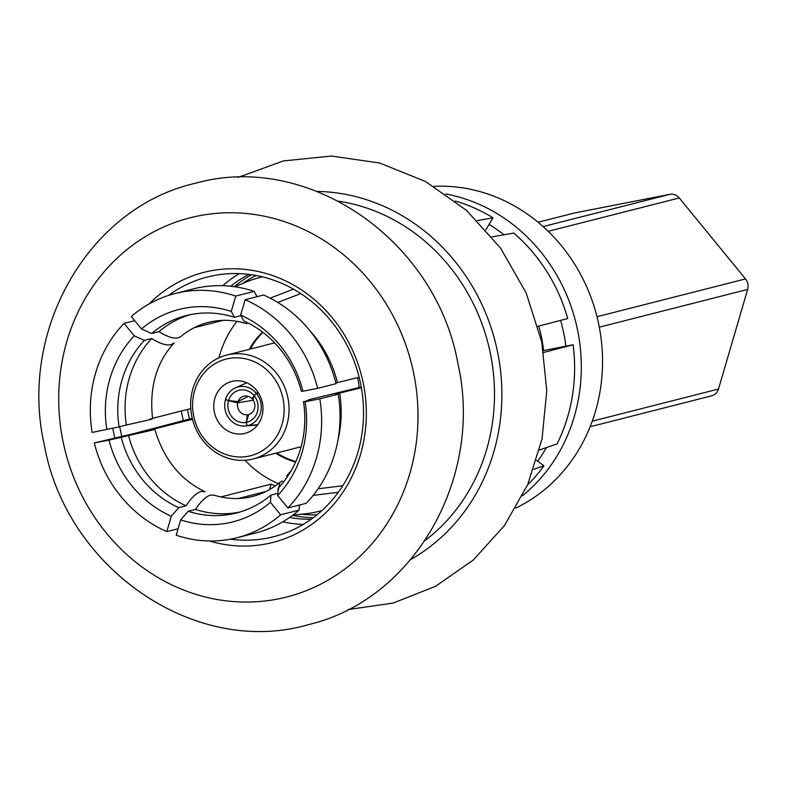 <?xml version="1.0" encoding="UTF-8"?>
<svg xmlns="http://www.w3.org/2000/svg" width="787" height="787" viewBox="0 0 787 787"><rect width="100%" height="100%" fill="white"/><g stroke="black" fill="none" stroke-linecap="round" stroke-linejoin="round"><path stroke-width="1.18" d="M287.885 507.93A125.969 114.961 -104.3 0 0 319.807 398.852L338.213 394.169A125.969 114.961 -104.3 0 1 306.291 503.247L287.885 507.93L277.683 495.456A109.58 100.008 -104.3 0 0 305.11 401.724L303.477 401.734L310.776 399.875C307.048 400.416 307.373 400.111 311.77 398.989L361.243 387.037M270.935 495.092A101.848 92.945 75.7 0 1 236.405 512.996A101.848 92.945 75.7 0 1 188.132 511.284L180.705 519.882A109.58 100.008 -104.3 0 0 270.443 502.332L270.935 495.092L277.821 493.341M270.443 502.332L280.644 514.806L299.05 510.124L299.404 504.998M313.196 495.377L338.321 492.278M277.929 491.836L279.946 482.323L282.533 481.044M240.035 511.993A101.848 92.945 75.7 0 1 195.432 509.425L188.132 511.284M279.946 482.323C271.682 489.189 262.543 493.892 252.548 496.449C239.996 499.637 227.128 499.194 213.936 495.121L210.552 495.112C205.948 496.44 200.911 501.211 195.432 509.425M299.05 510.124A125.969 114.961 75.7 0 1 255.46 533.035L237.054 537.728A125.969 114.961 -104.3 0 0 280.644 514.806M237.054 537.728A125.969 114.961 -104.3 0 1 176.209 535.229L180.705 519.882M292.971 515.032L304.057 513.95A120.608 110.072 -104.3 0 0 313.57 512.553A120.608 110.072 -104.3 0 0 319.069 511.314A120.608 110.072 -104.3 0 0 321.962 510.537M192.244 418.3L133.928 433.568L94.302 442.943A125.969 114.961 -104.3 0 0 166.814 531.609L178.108 528.726M234.87 286.773L245.131 282.425A120.608 110.072 75.7 0 1 259.572 277.555A120.608 110.072 75.7 0 1 262.484 276.867M242.642 283.477A125.969 114.961 75.7 0 1 256.031 275.48M316.954 514.846A125.969 114.961 75.7 0 1 301.372 514.206M313.315 517.679A129.186 117.893 75.7 0 1 292.557 515.337M234.359 286.704A129.186 117.893 75.7 0 1 251.476 274.722M187.503 409.456A129.186 117.893 -104.3 0 0 188.241 413.342A129.186 117.893 -104.3 0 0 189.519 418.999M289.577 517.482A129.186 117.893 -104.3 0 0 311.209 519.213M230.561 539.164A134.006 122.3 -104.3 0 0 267.423 538.111A134.006 122.3 -104.3 0 0 273.542 536.734A134.006 122.3 -104.3 0 0 360.544 383.397A134.006 122.3 -104.3 0 0 213.543 275.627A134.006 122.3 -104.3 0 0 207.424 277.004A134.006 122.3 -104.3 0 0 168.516 295.42M119.722 426.702A134.006 122.3 -104.3 0 0 120.431 430.341A134.006 122.3 -104.3 0 0 121.769 436.264M181.305 411.03A134.006 122.3 -104.3 0 0 182.004 414.67A134.006 122.3 -104.3 0 0 183.341 420.563M282.749 521.82A134.006 122.3 -104.3 0 0 303.192 524.437M209.391 540.964A139.368 127.189 -104.3 0 0 266.38 543.896A139.368 127.189 -104.3 0 0 363.22 382.994A139.368 127.189 -104.3 0 0 210.345 270.915A139.368 127.189 -104.3 0 0 149.058 303.959M112.816 428.256A139.368 127.189 -104.3 0 0 114.853 437.788M338.538 201.197A187.611 171.222 75.7 0 1 488.166 343.83A187.611 171.222 75.7 0 1 424.941 540.63M491.944 236.897L513.813 233.06A166.165 151.655 75.7 0 1 567.732 318.519L537.974 326.28M455.25 201.029A166.165 151.655 75.7 0 1 493.026 217.822L477.266 220.586M543.581 350.559A133.337 121.69 -104.3 0 0 538.731 326.084M546.453 447.577A158.128 144.316 75.7 0 1 537.669 461.192L536.586 460.405M560.629 320.368A158.128 144.316 75.7 0 1 563.708 332.96A158.128 144.316 75.7 0 1 565.892 346.182L543.364 350.608M485.854 229.745L489.061 224.413A158.128 144.316 75.7 0 1 503.975 234.792M445.698 193.986A168.851 154.095 75.7 0 1 577.56 329.999A168.851 154.095 75.7 0 1 522.499 495.731M596.999 316.718L745.496 278.923A10.723 9.788 75.7 0 1 747.65 289.419L599.301 327.176M592.257 421.173L718.492 389.034A10.723 9.788 75.7 0 1 711.743 395.802L590.132 426.761M574.008 213.09A10.723 9.788 75.7 0 1 574.5 212.982L538.082 222.249L574.008 213.09M543.128 226.587L669.875 194.33L574.5 212.982M669.875 194.33A10.723 9.788 75.7 0 1 679.27 197.95L548.195 231.319M745.496 278.923L679.27 197.95M718.492 389.034L747.65 289.419M433.932 186.342A168.851 154.095 75.7 0 1 596.851 316.158A168.851 154.095 75.7 0 1 515.819 508.068M493.026 217.822L489.061 224.413M543.669 352.448L573.123 344.765L565.892 346.182M573.123 344.765A166.165 151.655 75.7 0 1 557.088 443.898L539.498 449.977M533.665 469.318L543.925 465.776L537.669 461.192M543.925 465.776A166.165 151.655 75.7 0 1 527.526 484.979M239.356 273.63A134.006 122.3 -104.3 0 0 222.652 285.691M248.889 274.388A129.186 117.893 -104.3 0 0 230.719 286.252M337.967 439.992A112.561 102.733 -104.3 0 0 339.64 393.097L361.361 387.725M342.778 485.746L318.096 488.796M338.213 394.169L335.39 394.179L339.64 393.097M305.11 401.724L319.807 398.852M303.477 401.734A101.848 92.945 75.7 0 1 278.175 488.215L277.683 495.456M310.776 399.875L308.248 400.524M359.138 377.248L337.485 382.6A112.561 102.733 -104.3 0 0 310.265 331.17M277.781 302.434L300.752 293.6M337.485 382.6L335.892 383.003M317.653 388.355L336.059 383.672A125.969 114.961 -104.3 0 0 263.547 295.017L245.141 299.699A125.969 114.961 -104.3 0 1 317.653 388.355L302.956 391.228A109.58 100.008 -104.3 0 0 240.645 315.046L245.141 299.699M240.645 315.046L243.832 320.948A101.848 92.945 75.7 0 1 301.323 391.237L302.956 391.228M257.015 296.679L254.152 291.387L235.746 296.079L231.25 311.426L234.437 317.318L240.979 315.656M293.472 289.163L270.128 298.135M254.152 291.387A125.969 114.961 -104.3 0 0 199.062 287.599A125.969 114.961 -104.3 0 0 193.317 288.888L174.911 293.581A125.969 114.961 75.7 0 1 180.656 292.282A125.969 114.961 75.7 0 1 235.746 296.079M246.852 323.742C234.959 320.073 223.331 319.355 211.959 321.598L208.25 322.424C198.285 324.962 189.146 329.674 180.853 336.551L178.265 337.83C173.602 338.853 167.159 336.797 158.944 331.652L151.645 333.511L141.512 328.966L131.311 316.492A125.969 114.961 75.7 0 1 174.911 293.581M158.944 331.652A101.848 92.945 75.7 0 1 189.834 314.751M151.645 333.511A101.848 92.945 75.7 0 1 186.165 315.607A101.848 92.945 75.7 0 1 190.808 314.554A101.848 92.945 75.7 0 1 234.437 317.318M231.25 311.426A109.58 100.008 -104.3 0 0 183.951 308.337A109.58 100.008 -104.3 0 0 141.512 328.966M134.715 320.663L124.071 323.368A125.969 114.961 -104.3 0 0 92.148 432.447L119.093 426.869A101.848 92.945 75.7 0 1 144.405 340.387L134.272 335.842A109.58 100.008 -104.3 0 0 106.845 429.574M124.071 323.368L134.272 335.842M119.093 426.869L126.392 425.01A101.848 92.945 75.7 0 1 151.704 338.528L144.405 340.387M126.392 425.01L149.028 419.884C153.416 418.763 153.75 418.458 150.012 418.999M152.609 418.782C149.097 387.804 156.269 362.522 174.124 342.945L171.025 344.706C166.362 345.729 159.918 343.673 151.704 338.528M94.302 442.943L108.999 440.071A109.58 100.008 -104.3 0 0 171.31 516.262L166.814 531.609M171.31 516.262L178.738 507.654A101.848 92.945 75.7 0 1 121.247 437.365L108.999 440.071M178.738 507.654L186.037 505.795A101.848 92.945 75.7 0 1 128.547 435.506L121.247 437.365M186.037 505.795C191.516 497.581 196.553 492.819 201.157 491.491L205.112 491.737C180.498 480.09 163.716 459.274 154.764 429.279L152.166 429.495C155.905 428.964 155.57 429.259 151.183 430.391L128.547 435.506M262.573 332.084A75.04 68.489 -104.3 0 0 249.292 349.32M275.735 453.204A75.04 68.489 -104.3 0 0 295.637 461.989M278.332 483.631A101.848 92.945 75.7 0 1 245.013 460.257M218.934 357.81A101.848 92.945 75.7 0 1 237.025 321.352M295.863 461.497A75.04 68.489 75.7 0 1 276.798 452.938M359.108 387.578A53.605 48.922 -104.3 0 0 358.046 379.777A53.605 48.922 -104.3 0 0 357.564 377.632M250.355 349.044A75.04 68.489 75.7 0 1 263.006 332.419M287.865 397.642A53.605 48.922 -104.3 0 0 226.626 355.085A53.605 48.922 -104.3 0 0 191.821 416.421A53.605 48.922 -104.3 0 0 253.07 458.978A53.605 48.922 -104.3 0 0 287.865 397.642M283.025 398.675A49.847 45.498 -104.3 0 0 228.338 358.587A49.847 45.498 -104.3 0 0 193.7 416.146A49.847 45.498 -104.3 0 0 248.377 456.234A49.847 45.498 -104.3 0 0 283.025 398.675M232.972 381.164A26.797 24.456 75.7 0 1 262.228 402.039A26.797 24.456 75.7 0 1 244.973 433.381A26.797 24.456 75.7 0 1 243.744 433.657A26.797 24.456 75.7 0 1 214.497 412.772A26.797 24.456 75.7 0 1 231.752 381.439A26.797 24.456 75.7 0 1 232.972 381.164M225.81 399.521L225.495 399.58A19.921 18.18 -104.3 0 0 225.131 409.722A19.921 18.18 -104.3 0 0 245.082 426.003A19.921 18.18 -104.3 0 0 246.902 425.757L257.526 425.029L245.082 426.003M257.811 424.646L247.059 425.728L246.361 422.363L248.643 414.582A9.493 8.667 -104.3 0 0 252.961 399.845L254.162 395.733L256.483 393.53L258.549 393.136M247.059 425.728A19.921 18.18 -104.3 0 0 256.483 393.53M246.361 422.363A16.478 15.042 -104.3 0 0 254.162 395.733M225.495 399.58L228.505 400.75A16.478 15.042 -104.3 0 0 246.213 422.393L246.902 425.757M253.227 400.229L237.684 402.826L228.505 400.75M237.684 402.826A9.493 8.667 -104.3 0 0 247.157 414.847A9.493 8.667 -104.3 0 0 247.482 414.818L246.213 422.393M247.482 414.818L248.603 414.729M248.249 396.363L238.038 401.616A9.493 8.667 75.7 0 1 242.534 396.668A9.493 8.667 75.7 0 1 244.255 396.127A9.493 8.667 75.7 0 1 252.155 398.861L253.434 398.222M238.038 401.616L228.555 400.583A16.478 15.042 75.7 0 1 239.661 390.096A16.478 15.042 75.7 0 1 254.053 395.595L252.155 398.861M258.146 392.516L256.375 393.392A19.921 18.18 -104.3 0 0 235.372 387.873A19.921 18.18 -104.3 0 0 225.544 399.422L228.555 400.583M254.053 395.595L256.375 393.392M223.095 320.358L194.222 327.707M152.54 418.35L190.759 408.62M192.471 419.235L152.166 429.495M220.813 496.951L271.102 484.143L269.518 489.583M271.102 484.143A101.848 92.945 -104.3 0 0 275.293 485.904M265.976 491.462L238.363 498.496M413.647 373.136A195.648 178.56 -104.3 0 0 199.032 215.795A195.648 178.56 -104.3 0 0 63.078 441.684A195.648 178.56 -104.3 0 0 277.693 599.025A195.648 178.56 -104.3 0 0 413.647 373.136M410.824 559.439A195.648 178.56 -104.3 0 0 497.522 351.789A195.648 178.56 -104.3 0 0 317.151 191.428M321.893 510.596L319.069 511.314M262.396 276.837L259.572 277.555M44.308 444.911C18.121 330.609 88.577 207.227 195.609 183.214C308.327 151.557 435.949 240.31 457.886 363.427C483.857 476.922 414.66 599.537 308.671 624.583C195.55 657.755 66.354 568.863 44.308 444.911M238.038 177.419L283.418 160.922L331.484 156.052L379.678 163.037L425.452 181.472L466.445 210.336L500.562 248.082L526.1 292.764L541.761 342.079L546.778 390.627L542.036 438.841L527.733 484.517L504.467 525.549L473.292 560.019L435.605 586.276L393.185 603.068L348.041 609.561M291.338 470.419L286.675 475.928M274.653 342.857L226.626 355.085M235.372 387.873L246.764 382.767M301.096 446.75L253.07 458.978"/></g></svg>
